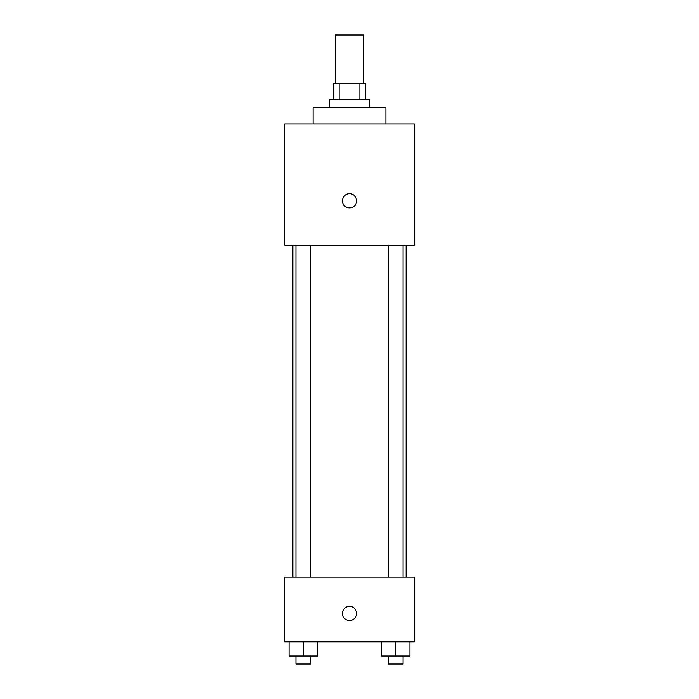 <?xml version="1.0" encoding="UTF-8"?>
<svg xmlns="http://www.w3.org/2000/svg" width="699" height="699" viewBox="0 0 699 699"><rect width="100%" height="100%" fill="white"/><g stroke="black" fill="none" stroke-linecap="round" stroke-linejoin="round"><path stroke-width="1.05" d="M363.663 83.496L363.663 34.95L335.337 34.95L335.337 83.496M339.12 99.677L339.12 83.496L333.318 83.496L333.318 99.677M339.12 83.496L365.682 83.496L365.682 99.677M359.88 99.677L359.88 83.496M329.273 107.768L329.273 99.677L369.727 99.677L369.727 107.768M385.909 123.95L385.909 107.768L313.091 107.768L313.091 123.95M284.773 123.95L414.227 123.95L414.227 245.323L284.773 245.323L284.773 123.95M349.5 207.9A7.077 7.077 0 0 1 343.366 197.284A7.077 7.077 0 0 1 355.634 197.284A7.077 7.077 0 0 1 349.5 207.9M284.773 577.068L414.227 577.068L414.227 641.796L284.773 641.796L284.773 577.068M349.5 620.563A7.077 7.077 0 0 1 343.366 609.939A7.077 7.077 0 0 1 355.634 609.939A7.077 7.077 0 0 1 349.5 620.563M381.619 641.796L381.619 655.959L409.946 655.959L409.946 641.796L409.946 655.959M395.783 655.959L395.783 641.796M403.061 655.959L403.061 664.05L388.504 664.05L388.504 655.959M289.054 641.796L289.054 655.959L317.381 655.959L317.381 641.796L317.381 655.959M303.217 655.959L303.217 641.796M310.496 655.959L310.496 664.05L295.939 664.05L295.939 655.959M406.136 577.068L406.136 245.323M292.864 577.068L292.864 245.323M388.504 245.323L388.504 577.068M403.061 245.323L403.061 577.068M310.496 577.068L310.496 245.323M295.939 577.068L295.939 245.323"/></g></svg>

